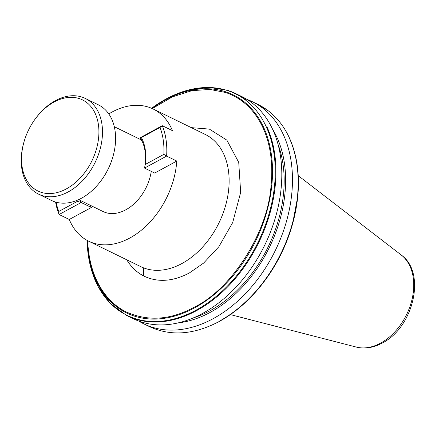<?xml version="1.0" encoding="UTF-8"?>
<svg xmlns="http://www.w3.org/2000/svg" width="435" height="435" viewBox="0 0 435 435"><rect width="100%" height="100%" fill="white"/><g stroke="black" fill="none" stroke-linecap="round" stroke-linejoin="round"><path stroke-width="0.65" d="M138.694 321.03A123.622 85.874 -64 0 0 142.952 323.428A123.622 85.874 -64 0 0 143.887 323.896A123.622 85.874 -64 0 0 213.204 318.637A123.622 85.874 -64 0 0 291.787 193.542A123.622 85.874 -64 0 0 283.435 134.85A123.622 85.874 -64 0 0 262.272 107.809A123.622 85.874 -64 0 0 252.403 101.736A123.622 85.874 -64 0 0 246.95 99.403M193.33 317.903A115.699 80.372 -64 0 0 209.991 310.753A115.699 80.372 -64 0 0 278.068 144.415M245.748 99.735A123.622 85.874 -64 0 0 235.879 93.666L241.757 96.537A123.622 85.874 -64 0 1 251.631 102.606A123.622 85.874 -64 0 1 272.788 129.652A123.622 85.874 116 0 1 202.558 313.439A123.622 85.874 116 0 1 133.24 318.697L127.363 315.826A123.622 85.874 116 0 1 126.427 315.353L110.305 303.445L97.989 286.328L90.121 264.926L87.082 240.365A123.322 85.668 -64 0 0 126.096 314.864A123.322 85.668 -64 0 0 196.18 310.084A123.322 85.668 -64 0 0 274.599 185.022A123.322 85.668 -64 0 0 266.334 126.944A123.322 85.668 116 0 0 245.003 99.664A123.322 85.668 -64 0 0 226.635 90.29A123.322 85.668 116 0 0 151.603 108.288L170.525 96.673L189.937 89.61L209.028 87.402L226.978 90.165L235.879 93.666A123.622 85.874 -64 0 0 227.054 90.192M163.859 154.371L145.208 164.501A47.676 33.114 -64 0 0 141.38 137.585L140.217 137.699L162.298 125.699L160.026 127.45A71.509 49.677 116 0 1 163.859 154.371L166.621 156.089A73.537 51.085 116 0 0 162.298 125.699L172.461 130.663A73.537 51.085 -64 0 0 153.142 108.995A73.537 51.085 -64 0 0 111.909 112.121A73.537 51.085 -64 0 0 108.793 113.926M90.007 205.151A45.642 31.706 116 0 0 91.355 207.479L69.274 219.479A73.537 51.085 -64 0 0 88.593 241.148L140.75 266.628A73.537 51.085 -64 0 0 160.113 270.227A73.537 51.085 -64 0 0 181.988 263.496A73.537 51.085 -64 0 0 220.045 147.525A73.537 51.085 -64 0 0 205.304 134.469L153.142 108.995M88.593 241.148A73.537 51.085 -64 0 0 129.826 238.021A73.537 51.085 -64 0 0 176.784 161.053L154.708 173.054L144.545 168.089A45.642 31.706 116 0 0 140.217 137.699M69.274 219.479L59.111 214.515A73.537 51.085 116 0 1 55.604 202.063M35.436 118.684L35.833 118.146A53.255 36.991 116 0 1 55.375 100.664A53.255 36.991 116 0 1 85.233 98.402L98.348 104.808A53.255 36.991 116 0 1 113.144 155.904A53.255 36.991 116 0 1 101.002 180.759A53.255 36.991 116 0 1 81.465 198.24A53.255 36.991 116 0 1 51.602 200.502L38.492 194.102A53.255 36.991 116 0 1 21.75 168.051A53.255 36.991 116 0 1 23.691 143.001L23.871 142.354A50.716 35.23 116 0 1 35.436 118.684A50.716 35.23 116 0 1 73.771 97.451A50.716 35.23 116 0 1 98.424 124.687A50.716 35.23 116 0 1 66.403 188.866A50.716 35.23 116 0 1 22.022 166.213A50.716 35.23 116 0 1 23.871 142.354M85.233 98.402A53.255 36.991 116 0 1 101.975 124.453A53.255 36.991 116 0 1 68.349 191.835A53.255 36.991 116 0 1 38.492 194.102M151.271 171.374A40.575 28.183 116 0 1 125.813 209.8A40.575 28.183 116 0 1 103.062 211.53L78.697 199.627M114.313 126.715L138.673 138.613A40.575 28.183 116 0 1 141.826 140.538M101.002 180.759L101.404 180.22A50.716 35.23 -64 0 0 112.964 156.551L113.144 155.904M191.335 127.645L209.355 129.092L226.88 140.141L238.733 162.385L240.669 192.411L232.681 222.589L218.892 246.683L203.618 263.077L189.535 272.843C177.795 279.188 160.781 284.343 143.708 275.964L143.55 267.846M145.208 164.501L144.545 168.089L166.621 156.089L176.784 161.053M87.718 240.707A120.664 83.819 -64 0 0 125.835 311.775C147.693 321.683 170.553 320.127 194.412 307.105C231.773 289.079 268.052 231.844 271.021 185.875A120.664 83.819 -64 0 0 262.653 127.047C257.319 115.786 250.103 106.885 240.995 100.349A120.664 83.819 -64 0 0 225.602 92.492L210.051 89.463L192.08 90.621L172.423 96.858L152.261 108.576M272.68 129.418A117.591 81.688 116 0 1 277.035 137.574A117.591 81.688 -64 0 1 284.974 193.357A117.591 81.688 116 0 1 210.219 312.379A117.591 81.688 116 0 1 178.192 322.873M141.38 137.585L160.026 127.45M76.919 200.399A47.676 33.114 -64 0 0 77.408 201.351L58.763 211.481A71.509 49.677 116 0 1 56.12 202.21M91.355 207.479L81.193 202.514L77.408 201.351M58.763 211.481L59.111 214.515L81.193 202.514A45.642 31.706 116 0 1 79.844 200.187M266.911 126.781A123.622 85.874 -64 0 1 275.263 185.473A123.622 85.874 116 0 1 196.68 310.568A123.622 85.874 116 0 1 127.363 315.826L126.416 315.353M87.348 240.511A121.381 84.319 -64 0 0 125.704 312.515A121.381 84.319 -64 0 0 194.69 307.811A121.381 84.319 -64 0 0 271.81 185.37L271.021 185.875M356.352 347.087A51.727 35.931 -64 0 0 380.581 343.128A51.727 35.931 -64 0 0 412.027 299.4A51.727 35.931 -64 0 0 401.304 255.057C426.664 273.001 413.206 327.685 382.256 343.041C373.529 347.766 364.9 349.115 356.352 347.087L230.371 314.597M126.781 259.804A80.638 56.017 -64 0 0 143.708 275.964M225.602 92.492L225.683 91.796A121.381 84.319 -64 0 0 151.875 108.402M264.91 280.51C277.595 263.316 286.817 244.432 292.581 223.862A121.381 84.319 116 0 1 264.91 280.51L264.6 280.923A123.322 85.668 116 0 1 219.349 321.4M297.763 196.364A123.322 85.668 116 0 1 292.717 223.367L292.717 223.367A123.322 85.668 116 0 1 264.6 280.923C251.365 298.617 236.254 312.123 219.283 321.454C194.043 334.754 170.819 336.5 149.602 326.685L143.887 323.896M262.653 127.047L263.507 127.053A121.381 84.319 -64 0 0 241.882 100.066L240.995 100.349M289.15 137.639A123.622 85.874 -64 0 1 297.502 196.332A123.622 85.874 116 0 1 218.919 321.427M267.987 110.599A123.622 85.874 -64 0 0 258.118 104.53L268.069 110.648C277.057 117.477 284.169 126.574 289.405 137.933C297.018 154.822 299.802 174.294 297.768 196.348A123.322 85.668 -64 0 0 289.503 138.259M275.263 185.473L274.599 185.022M271.81 185.37A121.381 84.319 -64 0 0 263.507 127.053M241.882 100.066A121.381 84.319 -64 0 0 225.683 91.796M401.304 255.057L298.231 175.664M292.581 223.862L297.768 196.348M252.403 101.736L258.118 104.53"/></g></svg>
